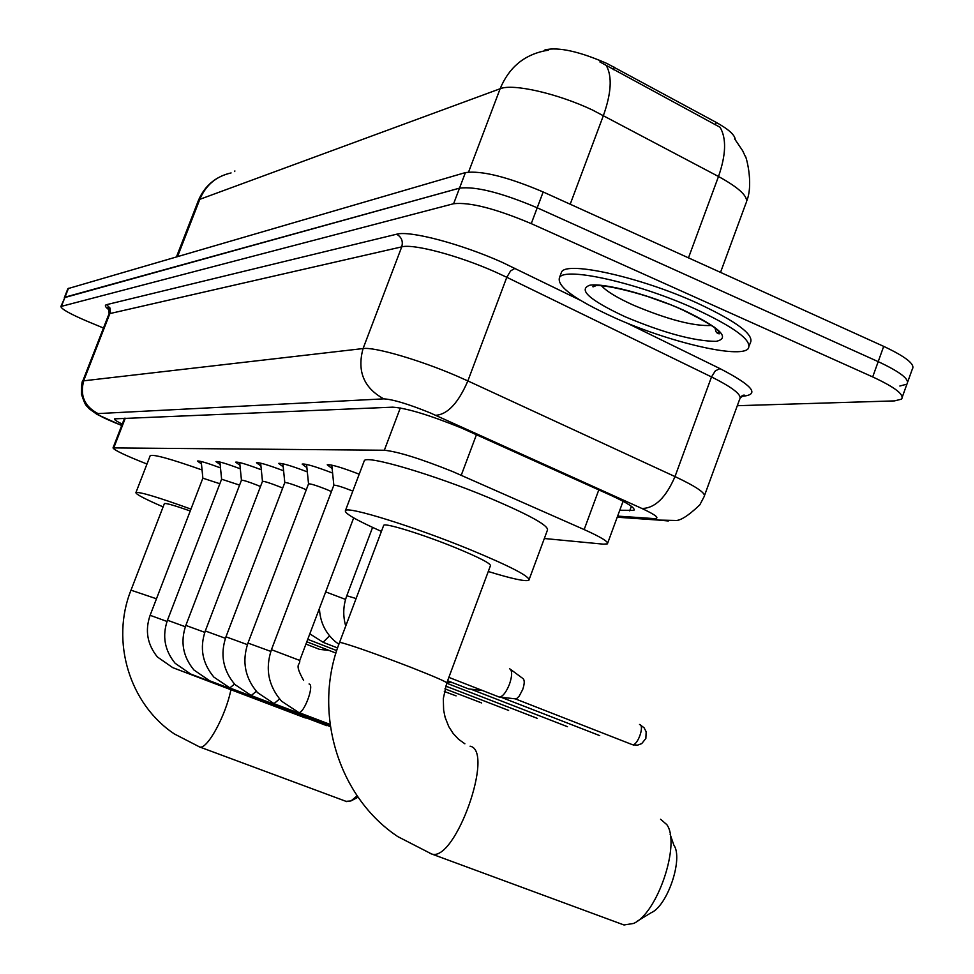 <?xml version="1.0" encoding="UTF-8"?>
<svg xmlns="http://www.w3.org/2000/svg" width="974" height="974" viewBox="0 0 974 974"><rect width="100%" height="100%" fill="white"/><g stroke="black" fill="none" stroke-linecap="round" stroke-linejoin="round"><path stroke-width="1.46" d="M544.332 538.512L603.369 544.162L607.399 543.869C608.957 541.994 601.214 537.234 584.157 529.564L452.74 471.599C420.658 458.73 397.855 451.619 384.34 450.244L113.021 447.906C114.177 450.171 125.488 455.54 146.964 464.026L146.977 464.026M735.236 139.599C734.944 135.021 728.601 129.286 716.231 122.42L607.033 63.517C579.238 51.391 558.565 46.849 545.014 49.857L544.649 50.843M332.122 468.555L327.24 464.805C330.734 464.221 341.387 467.35 359.211 474.192M306.883 467.642L302.159 464.087C305.386 463.539 315.527 466.534 332.584 473.06M283.19 466.789L278.625 463.405C281.547 462.881 291.104 465.706 307.309 471.879M260.922 465.998L256.491 462.76C259.145 462.273 268.179 464.951 283.604 470.795M239.957 465.243L235.647 462.163C238.07 461.688 246.629 464.233 261.3 469.772M220.161 464.549L215.985 461.591C218.2 461.152 226.309 463.563 240.31 468.823M201.46 463.892L197.393 461.055C199.439 460.641 207.133 462.93 220.501 467.934M720.529 272.379L745.853 203.493C749.298 197.418 740.179 188.42 718.495 176.501C726.044 154.817 726.567 138.418 720.078 127.277L599.826 61.91M67.839 288.779L64.345 297.679L459.521 188.14C475.641 186.156 501.537 192.706 537.21 207.791L878.195 361.634C900.5 372.08 910.069 379.58 906.916 384.146L899.854 386.021M67.876 288.657L465.414 172.581C481.606 170.389 507.515 176.842 543.163 191.963L883.698 346.367C905.966 356.861 915.499 364.459 912.297 369.158L907.719 381.905M619.781 510.242L633.904 510.352C635.596 508.197 627.999 503.229 611.112 495.449L461.445 427.988C429.242 414.961 406.316 408.033 392.632 407.169L114.469 418.857C114.116 419.587 116.71 421.352 122.249 424.14M103.475 328.019L87.709 321.481C70.238 314.042 61.301 309.05 60.887 306.493L453.616 203.724C469.663 201.947 495.547 208.582 531.256 223.63L872.692 376.926C895.021 387.323 904.639 394.726 901.534 399.145L894.509 400.898L737.294 405.708M60.887 306.493L65.002 297.18L459.521 188.14C475.641 186.156 501.537 192.706 537.21 207.791L878.195 361.634C900.5 372.08 910.069 379.58 906.916 384.146L902.314 396.966M615.02 317.95C574.904 299.675 556.41 286.173 559.539 277.432C565.224 266.596 638.542 283.093 694.766 308.721C735.005 327.471 752.805 340.803 748.166 348.704C739.863 358.968 668.529 342.02 615.02 317.95M560.744 274.218L561.633 271.843C567.367 260.886 640.709 277.261 696.897 302.926C737.123 321.7 754.887 335.093 750.211 343.104L749.286 345.636M622.13 924.289L624.005 924.983L633.514 923.462C657.438 913.539 680.838 843.667 666.813 824.625L660.567 819.244M446.835 682.798L490.385 565.833C491.31 563.751 479.695 557.725 455.576 547.741C423.653 534.665 385.327 522.734 383.732 525.254L383.549 525.716M381.406 531.402C356.009 520.055 344.017 513.103 345.453 510.534C347.742 506.054 413.974 526.593 469.395 549.336C510.924 566.551 530.733 576.876 528.845 580.309C525.23 581.648 511.703 578.714 488.278 571.495M364.008 461.518L364.349 460.605C367.064 455.016 433.515 474.569 488.692 497.641C530.014 515.161 549.567 526.057 547.351 530.355L529.211 579.311M670.136 834.304L673.838 845.091C683.48 858.411 667.592 905.857 651.095 912.772L637.081 921.294M345.989 801.334L350.957 800.957L357.154 795.807M190.234 510.973C174.577 505.482 165.957 503.01 164.387 503.57L164.338 503.704M163.108 506.894C144.639 498.883 135.581 494.11 135.922 492.588C139.525 491.651 157.873 497.154 190.953 509.11M150.13 455.856L150.227 455.613C153.649 454.176 170.925 458.961 202.056 469.967M352.807 491.103L352.235 490.872C342.178 486.915 336.042 485.028 333.839 485.222L333.802 485.332M331.428 491.578L326.217 489.313C316.501 485.502 310.609 483.676 308.539 483.847L308.502 483.944M306.286 489.776L301.806 487.864C292.419 484.175 286.746 482.41 284.798 482.556L284.761 482.641M282.679 488.096L278.868 486.489C269.786 482.934 264.319 481.217 262.469 481.351L262.444 481.424M260.484 486.55L257.27 485.198C248.467 481.753 243.196 480.097 241.455 480.206L241.418 480.279M239.58 485.101L221.585 479.196M219.844 483.737L202.848 478.173M509.524 668.773L509.865 668.882C512.361 670.842 512.227 675.944 509.487 684.174C506.261 692.124 502.961 696.422 499.577 697.08L498.603 696.824M510.534 669.381L522.904 678.525C524.73 679.962 524.657 683.638 522.685 689.568L519.154 696.203L516.951 698.358L515.136 698.808M482.276 690.456L468.518 688.91M329.151 650.462L319.521 649.354M476.469 434.635L461.25 475.239M614.314 67.194L613.389 69.678M716.231 122.42L715.33 124.855M234.892 170.937L234.661 171.546M400.314 407.96L384.34 450.244M598.803 489.885L584.157 529.564M125.293 418.199L113.836 447.711M688.472 257.854L718.495 176.501L592.472 110.013C557.505 93.443 512.799 83.326 500.137 88.744C508.696 68.046 523.342 55.445 544.089 50.952L548.435 50.185M606.352 65.611C612.305 76.544 611.343 93.163 603.43 115.456L570.204 204.223M176.513 256.771L198.465 200.327C204.747 185.669 215.631 176.537 231.082 172.934C216.289 176.233 205.867 185.023 199.804 199.329L198.331 200.668M468.604 171.996L500.137 88.744L199.804 199.329L177.597 256.454M68.497 288.255L61.496 306.116M465.414 172.581L453.616 203.724M543.163 191.963L531.256 223.63M883.698 346.367L872.692 376.926M617.626 516.11L653.871 518.582C660.372 518.618 656.391 515.246 641.927 508.477L429.972 412.793C408.301 404.015 392.912 399.377 383.768 398.865L98.021 413.585C96.402 414.327 102.44 417.529 116.137 423.215L121.75 425.419M82.814 380.919L363.071 348.558C374.162 346.756 419.27 359.82 456.222 375.757L467.861 380.919L506.797 277.286L495.279 271.953C458.657 255.602 413.366 243.573 401.738 246.86L109.039 313.774M109.271 310.036C105.229 307.066 104.34 305.276 106.616 304.655L396.588 234.223C401.556 237.035 403.273 241.248 401.738 246.86L363.071 348.558C356.91 371.179 363.813 387.956 383.768 398.865M109.149 309.671L107.542 307.821C108.37 306.627 108.893 308.539 109.112 313.579L82.875 380.761C81.913 380.883 81.451 385.4 81.487 394.3C86.004 407.948 86.345 404.819 89.17 408.727L96.974 414.364L120.216 424.834M396.588 234.223C409.567 230.302 460.726 243.731 502.048 262.262L580.2 300.199M626.221 322.723L719.956 368.598C751.952 385.132 759.89 394.3 743.771 396.101L741.555 396.187M435.743 415.301C447.638 414.437 458.34 402.968 467.861 380.919L674.994 476.578L711.507 376.938L506.797 277.286L510.607 270.906L515.027 268.3M641.927 508.477C654.869 508.331 665.887 497.702 674.994 476.578C696.934 486.927 706.625 493.672 704.044 496.789L699.807 504.885C688.119 515.989 679.828 521.175 674.933 520.445L658.278 520.067L668.31 520.968M704.579 495.316L739.607 399.401C742.541 395.261 733.179 387.774 711.507 376.938L715.293 370.887L719.956 368.598M98.021 413.585C84.373 406.401 79.649 395.322 83.837 380.359L110.366 312.313L110.062 308.113L106.616 304.655M742.261 395.614L743.771 396.101M653.871 518.582L658.278 520.067L617.212 517.218M631.359 506.297L629.679 510.863M719.226 332.901L717.217 333.181M711.47 325.474C693.926 326.4 668.018 319.667 633.757 305.3C617.333 297.91 606.595 291.409 601.555 285.808M625.15 316.769C589.44 300.065 577.679 289.546 589.854 285.212C604.209 282.801 648.708 294.513 683.298 310.049C719.981 327.629 730.926 338.063 716.109 341.363C694.097 341.168 663.781 332.974 625.15 316.769M667.86 303.778L648.842 296.912M464.878 743.795L458.644 739.339L453.214 733.568L448.746 726.567L445.142 717.412L443.633 710.131L443.316 698.553L446.749 683.042C447.224 682.165 435.268 676.93 410.87 667.324C378.168 654.723 355.206 646.553 341.996 642.816L339.561 642.414L383.732 525.254M470.077 746.181C494.926 750.637 455.126 862.733 431.616 853.979L430.021 853.394M156.473 598.779L130.991 590.183L164.387 503.57M230.899 689.726C225.834 715.646 207.012 750.004 199.682 746.985L198.976 746.717M303.596 680.363C293.649 662.442 300.26 666.119 299.761 660.433L271.442 649.682L333.839 485.222L331.781 465.109M309.05 683.979L309.44 684.113C314.371 686.037 303.632 714.259 298.641 712.457L298.227 712.298M270.821 651.411L247.968 643.059M279.562 698.979L273.95 703.654M247.408 644.642L225.968 636.826L284.798 482.556L282.886 463.758M256.332 691.309L251.195 695.558M225.432 638.311L205.295 630.957M234.527 684.077L229.803 687.936M204.784 632.345L185.827 625.418L241.455 480.206M185.827 625.418C180.227 641.769 182.929 656.634 193.936 669.99L209.653 680.777M185.352 626.745L167.467 620.231M219.905 462.017L221.609 479.147L167.467 620.219C162.037 635.973 164.594 650.328 175.15 663.294L190.66 674.008M167.017 621.461L150.118 615.3L202.872 478.124M150.118 615.3C144.858 630.495 147.281 644.386 157.386 656.963L172.702 667.616M639.516 724.486C645.031 725.338 637.446 746.388 632.248 744.623L631.797 744.44M634.013 745.11L632.187 744.599M501.013 697.238L599.716 735.614M470.868 689.178L567.501 726.701M356.107 598.535L346.793 595.747C343.14 605.621 342.787 615.726 345.733 626.051M446.689 683.212L537.185 718.313M345.575 599.424L325.681 591.888M445.702 686.086L508.611 710.411M329.553 635.852L323.027 642.304M481.619 702.936L444.923 688.837M444.314 691.479L456.1 695.874M623.08 501.269L607.691 543.078M124.538 418.223L113.021 447.906M734.627 138.868L742.675 150.775L745.305 156.424C745.268 153.442 754.071 182.808 746.741 200.997M740.301 397.782L744.16 395.042L742.541 395.432M120.192 424.871L121.726 425.468M634.232 509.426L633.904 510.352M559.539 277.432L561.633 271.843M597.22 284.98C593.592 286.892 592.229 287.33 593.129 286.295C597.659 282.314 648.465 293.807 682.835 310.049C729.429 332.925 717.388 333.51 719.092 333.899L716.121 331.903L714.709 327.227M339.561 642.414C312.411 711.446 337.686 796.793 397.879 836.654L431.616 853.979L624.005 924.983M345.453 510.534L364.349 460.605M130.991 590.183C110.476 641.209 129.42 704.239 174.48 734.006L199.682 746.985L346.829 801.651M135.922 492.588L150.227 455.613M358.079 797.158L351.541 800.64M330.052 724.388L298.641 712.457L281.559 701.183C268.374 685.976 265.013 668.809 271.442 649.682M353.672 517.876L299.773 660.396M330.137 724.997L274.351 703.812L257.538 692.636C244.961 677.928 241.771 661.395 247.98 643.035L308.539 483.847L306.554 464.415M330.21 725.569L251.56 695.704L235.026 684.625C222.997 670.392 219.978 654.455 225.98 636.801M330.283 726.093L230.144 688.082L213.866 677.088C202.361 663.306 199.5 647.917 205.307 630.933L262.469 481.351L260.642 463.137M241.442 480.219L239.689 462.565M209.97 680.899L330.356 726.592M190.953 674.13L326.789 725.679M202.86 478.124L201.216 461.493M172.982 667.738L305.398 717.984M515.197 698.821L632.248 744.623L637.52 745.171L641.72 743.6L645.859 738.475L646.164 731.766L644.106 727.797L639.955 724.668M448.856 677.38L499.163 697.031M515.502 698.857L499.577 697.08M447.614 680.729L468.604 688.922M372.579 527.409L346.793 595.747M452.752 682.75L447.09 682.117M338.879 644.264L335.336 641.635C325.328 632.99 320.032 621.911 319.435 608.397M337.588 647.966L323.392 642.438L309.817 633.843M307.747 639.334L336.724 650.595M306.822 641.781L335.945 653.091M305.946 644.082L319.569 649.366"/></g></svg>
